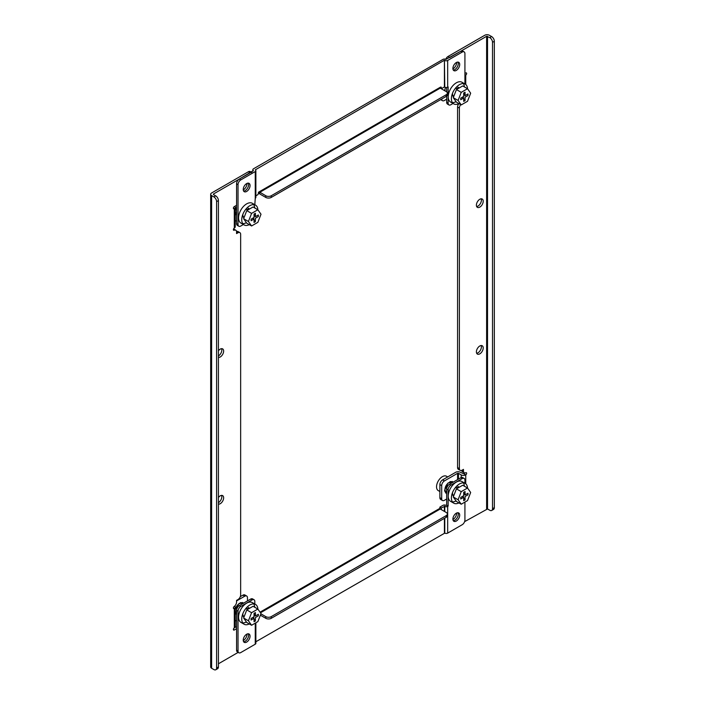 <?xml version="1.0" encoding="UTF-8"?>
<svg xmlns="http://www.w3.org/2000/svg" width="705" height="705" viewBox="0 0 705 705"><rect width="100%" height="100%" fill="white"/><g stroke="black" fill="none" stroke-linecap="round" stroke-linejoin="round"><path stroke-width="1.06" d="M243.26 640.545A5.138 2.961 120 0 0 243.375 640.475A5.138 2.961 120 0 0 247.006 634.059M243.26 189.892A5.138 2.961 120 0 0 243.375 189.83A5.138 2.961 120 0 0 247.006 183.406M218.418 350.782A4.812 2.776 -60 0 1 220.233 349.125A4.812 2.776 -60 0 1 222.639 348.887A4.812 2.776 -60 0 1 223.379 352.747A4.812 2.776 -60 0 1 220.233 356.986A4.812 2.776 -60 0 1 218.418 357.435M218.418 355.937A4.812 2.776 120 0 0 221.555 348.675M218.418 497.501A4.812 2.776 -60 0 1 220.233 495.853A4.812 2.776 -60 0 1 222.639 495.615A4.812 2.776 -60 0 1 223.379 499.466A4.812 2.776 -60 0 1 220.233 503.714A4.812 2.776 -60 0 1 218.418 504.154M218.418 502.665A4.812 2.776 120 0 0 221.555 495.395M218.418 663.793L238.334 652.292M236.572 628.684L234.298 629.997A1.287 0.74 -60 0 1 233.655 630.058A1.287 0.74 -60 0 1 233.461 629.036A1.287 0.74 -60 0 1 234.298 627.899A3.208 1.851 0 0 0 235.241 626.595L235.241 607.199A3.208 1.851 180 0 1 234.298 608.512A1.287 0.74 -60 0 1 233.655 608.574A1.287 0.74 -60 0 1 233.443 607.622A1.287 0.74 -60 0 1 234.183 606.494A3.851 2.221 120 0 0 236.572 602L236.572 600.387L237.929 599.602A3.851 2.221 120 0 0 240.652 594.888L240.652 234.368A3.851 2.221 120 0 0 239.859 232.606A3.851 2.221 120 0 0 237.929 232.8L236.572 233.584L236.572 231.98A3.851 2.221 120 0 0 235.77 230.218A3.851 2.221 120 0 0 234.183 230.235A1.287 0.74 -60 0 1 233.655 230.244A1.287 0.74 -60 0 1 233.461 229.213A1.287 0.74 -60 0 1 234.298 228.085A3.208 1.851 0 0 0 235.241 226.772L235.241 207.385A3.208 1.851 180 0 1 234.298 208.698A1.287 0.74 -60 0 1 233.655 208.759A1.287 0.74 -60 0 1 233.461 207.728A1.287 0.74 -60 0 1 234.298 206.6L236.572 205.287M252.108 172.61A3.851 2.221 120 0 0 250.187 172.804L213.43 194.025L213.43 194.545L213.43 194.025M251.315 172.152L250.293 171.562A3.851 2.221 120 0 0 248.371 171.756L211.615 192.976A3.208 1.851 0 0 0 210.672 194.28L210.672 666.939A3.208 1.851 0 0 0 211.615 668.252L213.879 669.556A3.851 2.221 60 0 0 215.809 669.75A3.851 2.221 60 0 0 216.602 667.987L216.602 201.621L218.418 200.572L218.418 666.939A3.851 2.221 60 0 1 217.616 668.701L215.809 669.75M210.672 194.28A3.208 1.851 0 0 0 211.615 195.593L213.879 196.906A3.851 2.221 60 0 1 216.602 201.621M213.43 194.545L215.695 195.858A3.851 2.221 60 0 1 218.418 200.572M234.712 206.362A3.208 1.851 180 0 1 235.241 207.385M235.77 230.218L233.954 229.169A3.851 2.221 120 0 0 233.531 229.01M239.859 232.606L238.043 231.557A3.851 2.221 120 0 0 236.545 231.54M234.633 606.124A3.208 1.851 180 0 1 235.241 607.199M236.572 626.595L234.298 627.908L234.298 608.512L233.39 607.992M235.241 221.255L236.572 220.489M247.464 600.916L247.464 597.769A3.851 2.221 120 0 0 246.662 596.007A3.851 2.221 120 0 0 244.741 596.201L236.572 600.916M240.29 596.668L242.925 595.152L244.741 596.201M235.241 621.07L236.572 620.303M236.572 215.157L235.241 213.606M235.241 210.028L236.572 206.953M236.572 614.452L235.241 612.901M235.241 609.323L239.145 603.401L243.657 603.11M246.662 596.007L244.846 594.958A3.851 2.221 120 0 0 242.925 595.152M235.241 612.478A6.098 3.516 120 0 0 236.572 613.658M235.955 614.029A6.715 3.878 120 0 0 236.572 614.161M236.572 612.971A5.455 3.146 -60 0 1 235.664 612.055A5.455 3.146 -60 0 1 239.18 603.736A5.455 3.146 -60 0 1 240.766 603.216A5.455 3.146 -60 0 1 242.379 603.85M242.917 603.542A6.098 3.516 120 0 0 240.264 602.749M235.549 611.79A5.138 2.961 120 0 0 236.572 612.539M243.269 603.33A6.715 3.878 120 0 0 242.626 602.467M235.241 213.183A6.098 3.516 120 0 0 236.572 214.364M235.955 214.734A6.715 3.878 120 0 0 236.572 214.866M236.572 213.677A5.455 3.146 -60 0 1 235.664 212.76A5.455 3.146 -60 0 1 236.572 207.129M235.549 212.496A5.138 2.961 120 0 0 236.572 213.245M456.664 513.011A5.138 2.961 -60 0 1 453.033 519.435A5.138 2.961 -60 0 1 452.918 519.497M456.664 62.366A5.138 2.961 -60 0 1 453.033 68.79A5.138 2.961 -60 0 1 452.918 68.852M481.127 198.81A4.812 2.776 -60 0 1 477.99 206.08A4.812 2.776 -60 0 1 476.668 206.53M479.805 207.12A4.812 2.776 -60 0 1 477.4 207.367A4.812 2.776 -60 0 1 476.659 203.507A4.812 2.776 -60 0 1 479.805 199.268A4.812 2.776 -60 0 1 482.211 199.03A4.812 2.776 -60 0 1 482.951 202.881A4.812 2.776 -60 0 1 479.805 207.12M481.127 345.529A4.812 2.776 -60 0 1 477.99 352.8A4.812 2.776 -60 0 1 476.668 353.249M479.805 353.848A4.812 2.776 -60 0 1 477.4 354.086A4.812 2.776 -60 0 1 476.659 350.226A4.812 2.776 -60 0 1 479.805 345.988A4.812 2.776 -60 0 1 482.211 345.75A4.812 2.776 -60 0 1 482.951 349.61A4.812 2.776 -60 0 1 479.805 353.848M494.328 507.644L492.513 508.693A3.851 2.221 60 0 1 491.72 510.455L493.535 509.407A3.851 2.221 -120 0 0 494.328 507.644L494.328 41.278A3.851 2.221 -120 0 0 491.605 36.563L489.34 35.25A3.208 1.851 180 0 0 484.802 35.25L448.045 56.47A3.851 2.221 120 0 0 445.71 59.326M458.832 103.661A3.851 2.221 120 0 0 457.571 107.037L457.571 467.556A3.851 2.221 120 0 0 458.365 469.318L460.18 470.367A3.851 2.221 -60 0 1 459.387 468.605L459.387 108.085A3.851 2.221 -60 0 1 460.709 104.622M461.687 470.385A3.851 2.221 120 0 0 462.454 471.707L464.269 472.755A3.851 2.221 -60 0 1 463.467 470.993L462.083 470.191M464.692 472.914A1.287 0.74 -60 0 1 463.925 473.848L460.295 472.271A3.208 1.851 180 0 0 455.756 472.271L442.599 479.867A3.851 2.221 120 0 0 439.876 484.591L439.876 497.686A3.851 2.221 120 0 0 440.669 499.448L442.484 500.497A3.851 2.221 120 0 0 444.414 500.303L446.679 498.999M491.605 36.563L489.79 37.612L486.617 36.299L449.861 57.519L448.045 56.47M487.525 36.299L487.525 508.957L464.604 521.656M487.525 508.957L489.79 510.261A3.851 2.221 60 0 0 491.72 510.455M464.269 472.755A3.851 2.221 -60 0 0 465.855 472.738A1.287 0.74 -60 0 1 466.384 472.729A1.287 0.74 -60 0 1 466.578 473.76A1.287 0.74 -60 0 1 465.741 474.897A3.208 1.851 180 0 1 461.202 474.897L458.479 473.319L458.479 479.083M463.467 470.993L463.467 469.389L462.11 470.173A3.851 2.221 -60 0 1 460.18 470.367M464.921 73.452L465.741 72.976A1.287 0.74 -60 0 1 466.384 72.915A1.287 0.74 -60 0 1 466.578 73.946A1.287 0.74 -60 0 1 465.741 75.074A3.208 1.851 180 0 1 464.921 75.417M457.571 479.611L457.571 473.319L458.479 473.319M457.571 473.319L444.414 480.916A3.851 2.221 120 0 0 441.691 485.63L441.691 498.735A3.851 2.221 120 0 0 442.484 500.497M441.691 99.017A3.851 2.221 120 0 0 442.484 100.683A3.851 2.221 120 0 0 444.414 100.489L446.679 99.176M489.79 37.612A3.851 2.221 60 0 1 492.513 42.326L494.328 41.278M492.513 508.693L492.513 42.326M440.651 99.617A3.851 2.221 120 0 0 440.669 99.634L442.484 100.683M446.679 493.553L444.635 490.222L448.027 482.996L453.315 482.07M444.644 90.663L445.428 87.429M445.058 90.91A5.455 3.146 -60 0 1 445.534 87.455M447.701 476.924L446.538 476.254A8.275 4.776 120 0 0 442.396 476.659A8.275 4.776 120 0 0 436.985 483.956A8.275 4.776 120 0 0 438.254 490.592L439.876 491.526M444.67 490.795A6.098 3.516 120 0 0 446.679 492.698M445.604 492.989A6.715 3.878 120 0 0 446.679 493.112M446.679 492.081A5.455 3.146 -60 0 1 445.322 491.006A5.455 3.146 -60 0 1 448.838 482.687A5.455 3.146 -60 0 1 450.424 482.167A5.455 3.146 -60 0 1 452.037 482.802M452.575 482.493A6.098 3.516 120 0 0 449.913 481.7M445.207 490.742A5.138 2.961 120 0 0 446.679 491.57M452.927 482.29A6.715 3.878 120 0 0 452.284 481.427M456.302 513.196A4.812 2.776 -60 0 1 458.708 512.958A4.812 2.776 -60 0 1 459.449 516.818A4.812 2.776 -60 0 1 456.302 521.057A4.812 2.776 -60 0 1 453.897 521.295A4.812 2.776 -60 0 1 453.156 517.435A4.812 2.776 -60 0 1 456.302 513.196M453.28 520.687A4.812 2.776 120 0 0 454.848 520.22A4.812 2.776 120 0 0 457.871 512.738M246.644 634.244A4.812 2.776 -60 0 1 249.05 634.007A4.812 2.776 -60 0 1 249.79 637.858A4.812 2.776 -60 0 1 246.644 642.105A4.812 2.776 -60 0 1 244.238 642.343A4.812 2.776 -60 0 1 243.498 638.483A4.812 2.776 -60 0 1 246.644 634.244M243.622 641.726A4.812 2.776 120 0 0 245.19 641.259A4.812 2.776 120 0 0 248.213 633.777M439.788 508.816L439.876 507.115L442.96 505.335A2.053 1.19 180 0 1 445.86 505.335L446.679 505.282L446.679 489.041A3.851 2.221 -60 0 1 449.402 484.326L460.744 477.778A3.851 2.221 -60 0 1 462.674 477.585L464.128 478.422A3.851 2.221 -60 0 1 464.921 480.184L464.921 483.242M444.776 518.122L444.776 533.112L255.871 641.753M255.263 623.132L255.263 644.194A2.053 1.19 0 0 0 255.871 643.357L255.871 622.788M255.263 644.194L240.749 652.583A3.851 2.221 -60 0 1 238.819 652.768A3.851 2.221 -60 0 1 238.026 651.006L236.572 650.169L236.572 610.345A3.851 2.221 -60 0 1 239.295 605.63L250.636 599.083A3.851 2.221 -60 0 1 252.566 598.889L254.012 599.726A3.851 2.221 -60 0 1 254.813 601.488L254.813 604.018M464.921 502.092L464.921 520.008A3.851 2.221 -60 0 1 462.198 524.723L447.675 533.112L447.675 506.384A2.053 1.19 180 0 1 444.776 506.384L444.776 511.627M444.776 533.112A2.053 1.19 0 0 0 447.675 533.112M444.776 506.384L441.321 507.961L439.876 507.115M447.675 506.384L448.133 506.12L446.679 505.282M260.903 613.808L265.794 616.637A3.851 2.221 0 0 0 271.24 616.637L446.23 515.611A3.851 2.221 0 0 0 447.358 514.033A3.851 2.221 0 0 0 446.23 512.464L440.237 509.001A2.564 1.48 -120 0 0 439.083 508.816L439.144 509.636M444.414 506.172L444.414 511.416M444.414 518.334L444.414 532.901M441.26 509.6L441.321 507.961M238.819 652.768L237.365 651.931A3.851 2.221 -60 0 1 236.572 650.169M265.794 616.637L265.794 618.311L260.365 615.183M446.23 515.611L446.23 517.285A3.851 2.221 0 0 0 447.358 515.716L447.358 514.033M446.23 517.285L271.24 618.311L271.24 616.637M265.794 618.311A3.851 2.221 0 0 0 271.24 618.311M250.636 599.083L252.09 599.92A3.851 2.221 -60 0 1 254.012 599.726M252.09 599.92L240.749 606.467L239.295 605.63M236.572 610.345L238.026 611.182A3.851 2.221 -60 0 1 240.749 606.467M238.026 611.182L238.026 651.006M460.744 477.778L462.198 478.616A3.851 2.221 -60 0 1 464.128 478.422M462.198 478.616L450.856 485.163L449.402 484.326M446.679 489.041L448.133 489.878A3.851 2.221 -60 0 1 450.856 485.163M448.133 489.878L448.133 506.12M249.826 608.142L245.613 608.803M242.925 613.447L242.784 614.725L243.93 617.227M459.484 487.102L455.263 487.754M452.584 492.398L452.443 493.676L453.588 496.179M243.622 191.081A4.812 2.776 120 0 0 245.19 190.614A4.812 2.776 120 0 0 248.213 183.133M246.644 183.591A4.812 2.776 120 0 0 243.498 187.838A4.812 2.776 120 0 0 244.238 191.69A4.812 2.776 120 0 0 246.644 191.452A4.812 2.776 120 0 0 249.79 187.213A4.812 2.776 120 0 0 249.05 183.353A4.812 2.776 120 0 0 246.644 183.591M453.28 70.033A4.812 2.776 120 0 0 454.848 69.575A4.812 2.776 120 0 0 457.871 62.084M456.302 62.551A4.812 2.776 120 0 0 453.156 66.79A4.812 2.776 120 0 0 453.897 70.65A4.812 2.776 120 0 0 456.302 70.412A4.812 2.776 120 0 0 459.449 66.173A4.812 2.776 120 0 0 458.708 62.313A4.812 2.776 120 0 0 456.302 62.551M255.871 170.707A2.053 1.19 180 0 1 255.263 171.544L255.263 198.264A2.053 1.19 0 0 0 255.871 197.426L255.871 170.707A2.053 1.19 180 0 0 255.263 169.87L444.414 60.242L444.414 86.971L441.321 88.751L441.321 87.49L440.599 87.076L258.717 192.086L257.986 194.598L255.871 195.823M444.414 86.971L444.776 87.182A2.053 1.19 0 0 0 447.675 87.182L448.133 86.918L448.133 103.159A3.851 2.221 -60 0 0 448.926 104.922L447.481 104.084A3.851 2.221 120 0 1 446.679 102.322L448.133 103.159M441.224 87.129L439.982 87.852M444.414 60.242L444.776 87.182M447.675 87.182L447.675 60.454L462.198 52.073A3.851 2.221 -60 0 1 464.128 51.879L462.674 51.042A3.851 2.221 120 0 0 460.744 51.236L445.86 59.405A2.053 1.19 180 0 0 442.96 59.405L253.448 168.821A2.053 1.19 180 0 0 252.848 169.658A2.053 1.19 180 0 0 253.448 170.495L239.295 179.088A3.851 2.221 120 0 0 236.572 183.802L236.572 223.626A3.851 2.221 120 0 0 237.365 225.388L238.819 226.226A3.851 2.221 -60 0 1 238.026 224.463L238.026 184.639A3.851 2.221 -60 0 1 240.749 179.925L255.263 171.544M447.675 60.454A2.053 1.19 180 0 1 444.776 60.454M255.263 198.264L254.813 204.723M440.599 87.076L440.237 88.125L446.23 91.579A3.851 2.221 180 0 1 447.358 93.148A3.851 2.221 180 0 1 446.23 94.726L271.24 195.752A3.851 2.221 180 0 1 265.794 195.752L259.572 192.06L258.717 192.086L259.572 192.06L258.647 192.817L258.374 192.386M265.794 195.752L265.794 197.426L259.801 193.972A2.564 1.48 60 0 1 258.647 192.817M452.584 93.104L452.443 94.382L453.588 96.885M459.484 87.808L455.263 88.46M453.042 103.468L450.856 104.737A3.851 2.221 -60 0 1 448.926 104.922M464.128 51.879A3.851 2.221 -60 0 1 464.921 53.642L464.921 83.948M242.925 214.153L242.784 215.43L243.93 217.933M249.826 208.847L245.613 209.508M243.392 224.516L240.749 226.041A3.851 2.221 -60 0 1 238.819 226.226M259.801 193.972L259.801 192.298L440.237 88.125M265.794 197.426A3.851 2.221 0 0 0 271.24 197.426L271.24 195.752M446.23 94.726L446.23 96.4L271.24 197.426M446.23 96.4A3.851 2.221 0 0 0 447.358 94.831L447.358 93.148M446.679 87.499L446.679 91.897M446.679 96.083L446.679 102.322M254.708 207.94A11.421 6.592 120 0 0 253.721 204.617M255.536 205.146L252.355 203.304A11.421 6.592 120 0 0 246.644 203.877A11.421 6.592 120 0 0 239.18 213.941A11.421 6.592 120 0 0 240.934 223.097L244.106 224.93A11.421 6.592 -60 0 1 242.361 215.774A11.421 6.592 -60 0 1 249.817 205.71A11.421 6.592 -60 0 1 255.536 205.146A11.421 6.592 -60 0 1 257.88 209.782M249.288 224.648A11.421 6.592 -60 0 1 244.106 224.93M242.749 223.617A11.421 6.592 120 0 0 246.398 222.665M254.038 217.475L254.038 214.064L255.404 213.28L255.404 216.682L258.356 214.981L258.356 216.558L255.404 218.259L255.404 221.661L254.038 222.454L254.038 219.043L251.095 220.744L251.095 219.176L254.038 217.475M251.579 225.97L257.863 222.339L261.009 214.232L257.863 209.764L251.579 213.395L248.433 221.493L251.579 225.97L246.768 223.194L243.622 218.717L248.433 221.493M255.404 220.912L254.038 220.127M253.104 219.59L253.818 217.598M254.038 217.017L255.404 213.509M251.095 220.691L253.06 219.563M251.579 213.395L246.768 210.619L243.622 218.717M257.863 209.764L253.06 206.988L246.768 210.619M464.357 86.891A11.421 6.592 120 0 0 463.379 83.569M465.185 84.098L462.013 82.265A11.421 6.592 120 0 0 456.302 82.829A11.421 6.592 120 0 0 448.838 92.893A11.421 6.592 120 0 0 450.592 102.049L453.764 103.882A11.421 6.592 -60 0 1 452.011 94.734A11.421 6.592 -60 0 1 459.475 84.662A11.421 6.592 -60 0 1 465.185 84.098A11.421 6.592 -60 0 1 467.538 88.742M458.946 103.6A11.421 6.592 -60 0 1 453.764 103.882M452.399 102.578A11.421 6.592 120 0 0 456.056 101.626M463.696 96.426L463.696 93.025L465.062 92.232L465.062 95.642L468.005 93.941L468.005 95.51L465.062 97.211L465.062 100.621L463.696 101.405L463.696 98.004L460.744 99.705L460.744 98.127L463.696 96.426M461.237 104.922L467.521 101.291L470.667 93.192L467.521 88.715L461.237 92.346L458.091 100.454L461.237 104.922L456.426 102.146L453.28 97.678L458.091 100.454M465.062 99.872L463.696 99.088M462.753 98.541L463.476 96.559M463.696 95.977L465.062 92.47M460.744 99.652L462.709 98.515M461.237 92.346L456.426 89.57L453.28 97.678M467.521 88.715L462.709 85.939L456.426 89.57M464.357 486.186A11.421 6.592 120 0 0 463.379 482.863M465.185 483.392L462.013 481.559A11.421 6.592 120 0 0 456.302 482.123A11.421 6.592 120 0 0 448.838 492.187A11.421 6.592 120 0 0 450.592 501.343L453.764 503.176A11.421 6.592 -60 0 1 452.011 494.02A11.421 6.592 -60 0 1 459.475 483.956A11.421 6.592 -60 0 1 465.185 483.392A11.421 6.592 -60 0 1 467.538 488.036M458.946 502.894A11.421 6.592 -60 0 1 453.764 503.176M452.399 501.872A11.421 6.592 120 0 0 456.056 500.92M463.696 495.721L463.696 492.319L465.062 491.526L465.062 494.936L468.005 493.236L468.005 494.804L465.062 496.505L465.062 499.915L463.696 500.7L463.696 497.289L460.744 498.999L460.744 497.422L463.696 495.721M461.237 504.216L467.521 500.585L470.667 492.487L467.521 488.01L461.237 491.641L458.091 499.748L461.237 504.216L456.426 501.44L453.28 496.972L458.091 499.748M465.062 499.166L463.696 498.382M462.753 497.836L463.476 495.853M463.696 495.271L465.062 491.764M460.744 498.946L462.709 497.809M461.237 491.641L456.426 488.865L453.28 496.972M467.521 488.01L462.709 485.234L456.426 488.865M254.708 607.234A11.421 6.592 120 0 0 253.721 603.912M255.536 604.432L252.355 602.599A11.421 6.592 120 0 0 246.644 603.172A11.421 6.592 120 0 0 239.18 613.235A11.421 6.592 120 0 0 240.934 622.392L244.106 624.225A11.421 6.592 -60 0 1 242.361 615.068A11.421 6.592 -60 0 1 249.817 605.005A11.421 6.592 -60 0 1 255.536 604.432A11.421 6.592 -60 0 1 257.88 609.076M249.288 623.943A11.421 6.592 -60 0 1 244.106 624.225M242.749 622.912A11.421 6.592 120 0 0 246.398 621.96M254.038 616.769L254.038 613.359L255.404 612.574L255.404 615.976L258.356 614.275L258.356 615.853L255.404 617.554L255.404 620.955L254.038 621.74L254.038 618.338L251.095 620.039L251.095 618.47L254.038 616.769M251.579 625.264L257.863 621.634L261.009 613.526L257.863 609.058L251.579 612.689L248.433 620.788L251.579 625.264L246.768 622.489L243.622 618.012L248.433 620.788M255.404 620.206L254.038 619.422M253.104 618.884L253.818 616.893M254.038 616.311L255.404 612.804M251.095 619.986L253.06 618.858M251.579 612.689L246.768 609.904L243.622 618.012M257.863 609.058L253.06 606.282L246.768 609.904M234.298 228.085L234.298 208.698L233.39 208.169M250.187 172.804L248.371 171.756M215.695 195.858L213.879 196.906M233.399 229.786L234.183 230.235M236.572 232.015L237.929 232.8M233.39 629.477L234.298 629.997M211.615 668.252L211.615 195.593M218.418 666.939L216.602 667.987M465.741 483.78L465.741 474.897L463.925 473.848M459.387 468.605L457.571 467.556M459.387 108.085L457.571 107.037M465.741 84.485L465.741 75.074L464.921 74.607M486.617 508.957L486.617 36.299M444.414 480.916L442.599 479.867M461.202 474.897L461.202 477.558M441.691 498.735L439.876 497.686M439.876 484.591L441.691 485.63M260.489 612.786L440.237 509.001M460.744 51.236L462.198 52.073M239.295 179.088L240.749 179.925M236.572 183.802L238.026 184.639M236.572 223.626L238.026 224.463M438.959 508.878L260.048 612.169M252.848 171.262L252.848 169.658M244.045 217.633L243.155 217.114M249.596 208.98L248.292 208.222M453.703 96.585L452.813 96.074M459.255 87.931L457.95 87.182M453.703 495.879L452.813 495.368M446.679 491.826L445.816 491.332M459.255 487.226L457.95 486.476M451.817 482.934L450.953 482.432M244.045 616.919L243.155 616.408M249.596 608.274L248.292 607.516M242.159 603.973L241.295 603.48"/></g></svg>
